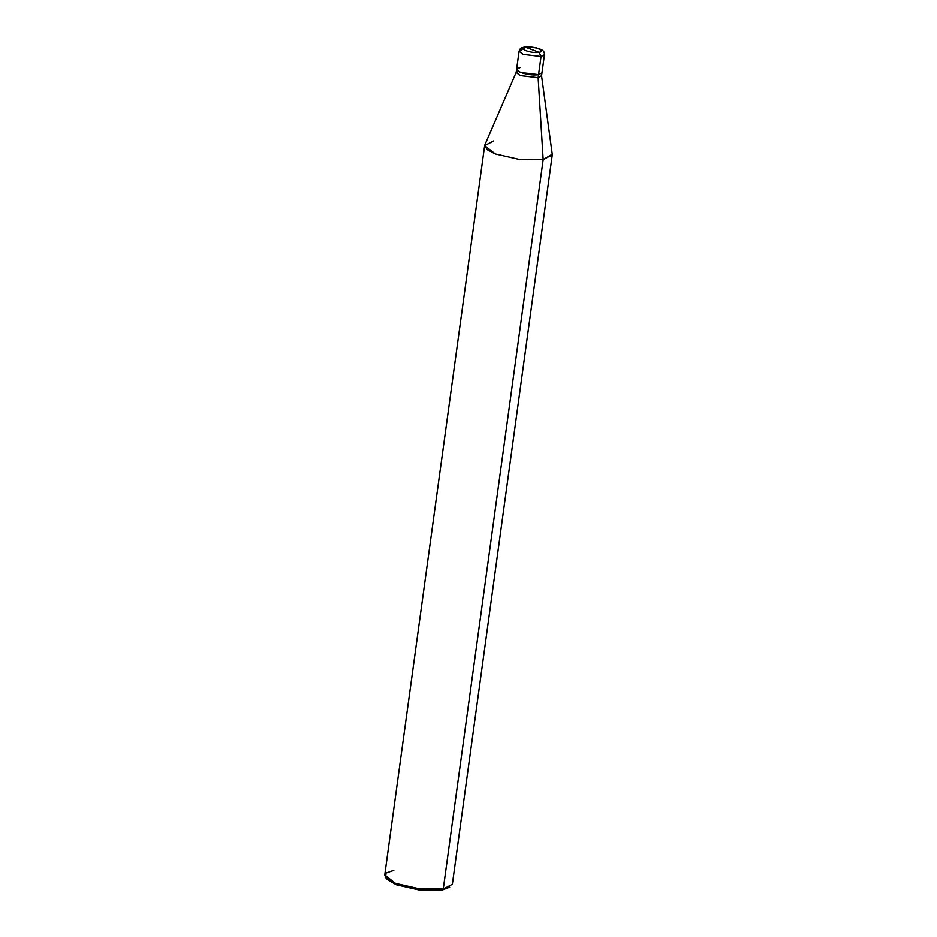 <?xml version="1.0" encoding="UTF-8"?>
<svg xmlns="http://www.w3.org/2000/svg" width="937" height="937" viewBox="0 0 937 937"><rect width="100%" height="100%" fill="white"/><g stroke="black" fill="none" stroke-linecap="round" stroke-linejoin="round"><path stroke-width="1.41" d="M520.023 67.64C508.346 69.233 527.894 76.623 538.564 74.655L541.047 56.513L539.021 52.32L525.434 47.178C533.247 45.726 547.583 51.148 539.021 52.32C547.583 51.148 533.247 45.726 525.434 47.178L524.439 47.061L525.434 47.178L522.506 49.497L519.098 51.266L523.115 54.393L541.047 56.513L544.456 54.744L541.047 56.513L523.115 54.393L519.098 51.266C520.902 47.646 519.848 48.537 524.439 47.061L536.187 47.846C540.356 49.392 544.62 49.755 544.456 54.744L541.973 72.887L538.564 74.655L539.162 70.263L538.564 74.655L520.632 72.536L516.615 69.408L520.632 72.536L538.564 74.655L541.973 72.887L541.551 75.944L538.143 77.712L538.564 74.655C527.894 76.623 508.346 69.233 520.023 67.64L516.615 69.408L516.193 72.465L520.211 75.592L538.143 77.712L541.551 75.686L552.256 154.23L543.167 159.606L538.143 77.712L543.167 159.606L552.268 154.898L452.348 884.27L443.26 888.99L543.167 159.606L519.59 159.489L495.357 153.961L486.947 149.557L484.827 144.989L516.264 72.219L520.211 75.592L538.143 77.712L541.047 56.513L539.021 52.32C531.197 53.772 516.861 48.349 525.434 47.178L539.021 52.32C531.197 53.772 516.861 48.349 525.434 47.178M386.536 878.508L396.374 884.774L419.401 890.033L441.795 890.15L449.666 887.163M493.74 140.913L484.652 145.633L495.357 153.961L519.59 159.489L543.167 159.606L443.26 888.99L419.682 888.862L395.437 883.333L384.732 875.006L484.652 145.633M393.833 870.297L385.974 873.038L385.693 877.629L395.437 883.333L419.682 888.862L443.26 888.99L441.795 890.15L419.401 890.033L396.374 884.774L387.11 879.351L385.693 877.629M519.098 51.266L516.615 69.408"/></g></svg>
